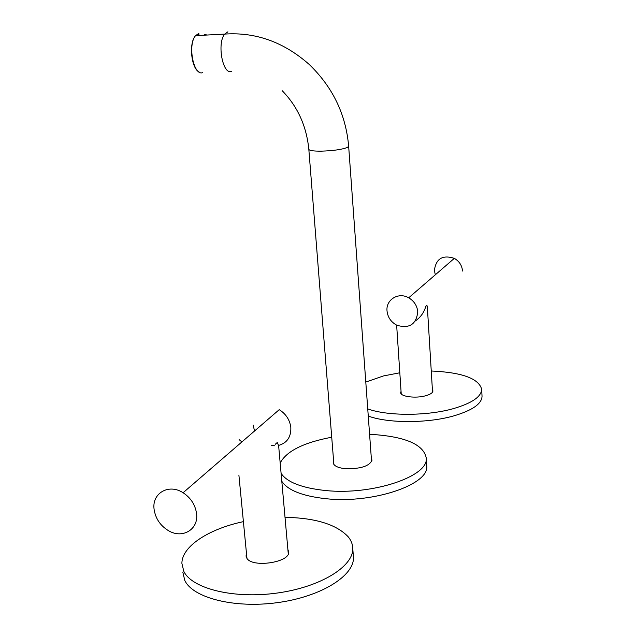 <?xml version="1.0" encoding="UTF-8"?>
<svg xmlns="http://www.w3.org/2000/svg" width="636" height="636" viewBox="0 0 636 636"><rect width="100%" height="100%" fill="white"/><g stroke="black" fill="none" stroke-linecap="round" stroke-linejoin="round"><path stroke-width="0.95" d="M206.748 35.052L204.577 35.171M211.232 34.813L209.069 34.932M199.004 34.257L196.238 35.608M203.544 35.226L206.382 34.98M207.05 35.036L204.45 34.408M371.448 459.892L371.933 460.782M281.096 473.367C287.09 482.295 301.941 488.019 325.64 490.539C372.688 495.492 429.157 476.221 426.239 457.944C423.711 445.192 407.302 437.481 377.013 434.801L369.596 434.436M331.722 437.218C303.587 442.561 286.407 451.163 280.174 463.016M426.692 465.059L426.74 465.838C429.666 484.37 373.292 503.831 326.308 498.751C302.641 496.175 287.806 490.356 281.804 481.301M371.337 458.325L371.996 460.146C369.619 466.061 360.866 468.923 345.73 468.74C337.835 467.897 333.661 465.87 333.216 462.642L333.622 461.076M333.399 463.604L333.741 462.65M330.076 416.532L329.814 413.233M288.283 553.964L278.64 445.764L277.24 442.489L275.229 444.325L277.24 442.489M239.08 439.587L241.895 441.925M196.564 513.673C195.316 504.849 190.824 497.877 183.089 492.741C168.723 483.265 151.678 493.313 154.103 509.38C155.518 518.618 160.351 525.741 168.612 530.75C182.508 539.105 198.726 529.446 196.564 513.673M278.576 445.423C286.987 443.038 291.073 437.115 290.843 427.67C289.889 419.975 286.017 413.972 279.236 409.663L183.089 492.741M253.112 424.991L254.559 430.985M271.373 445.431L274.728 445.788M246.514 553.789L246.084 555.721L246.776 558.058C251.737 568.147 290.072 562.534 288.72 551.984L287.877 549.456M243.397 521.639C208.966 528.89 181.785 546.284 181.896 563.385L183.788 571.311C191.913 588.674 233.849 599.16 277.201 593.038C320.608 587.092 353.584 566.445 352.757 548.415C352.662 544.241 351.12 540.354 348.138 536.736C336.396 524.366 315.353 517.903 285.015 517.33M182.874 572.392L184.782 580.422C192.915 598.023 234.795 608.692 278.075 602.546C321.403 596.568 354.3 575.699 353.457 557.43L353.298 555.355M435.318 274.792L434.396 270.459C435.946 258.645 442.592 254.615 454.335 258.359C459.287 261.253 462.014 265.482 462.531 271.047M387.014 310.853C385.806 299.612 398.589 291.797 408.686 297.807C414.123 301.059 417.152 305.749 417.773 311.886C416.27 324.44 409.306 328.899 396.872 325.25C391.013 322.11 387.721 317.308 387.014 310.853M432.544 392.118L427.376 307.347L426.931 305.336L425.81 306.361C424.053 312.467 420.579 317.324 415.395 320.942M425.81 306.361L426.931 305.336M432.393 389.574L432.933 390.878C432.822 392.802 430.365 394.439 425.587 395.783C415.531 398.637 400.219 396.594 400.664 392.547L401.046 391.331M482.024 396.005L482.04 396.26C481.794 403.868 472.302 410.435 453.563 415.952C427.36 423.433 388.071 423.385 368.268 416.071M365.795 382.085L383.333 375.971L399.488 372.839M431.256 370.995C461.911 372.37 478.717 378.452 481.667 389.24C481.42 396.745 471.912 403.232 453.142 408.702C426.907 416.111 387.562 416.111 367.743 408.924M399.949 374.858L399.639 370.112M282.241 90.749C297.616 106.514 306.48 126.015 308.826 149.261C309.128 150.573 313.302 151.201 321.355 151.153C333.232 150.764 341.906 149.532 347.367 147.449L348.655 146.312L371.583 461.736M231.528 71.455C222.727 75.064 216.781 43.288 224.691 34.098L227.903 31.8M198.893 33.358L195.57 35.648C187.381 44.766 193.567 76.225 202.677 72.639M196.882 69.952C190.824 63.632 189.608 43.51 194.91 36.578M195.642 35.64L198.543 33.819M348.655 146.312C345.897 114.393 332.715 87.068 309.104 64.355C283.759 42.024 255.616 31.935 224.691 34.098L195.57 35.648C188.479 43.01 191.349 68.585 199.108 72.003M333.892 464.495L308.834 149.412M426.239 457.944L426.74 465.838M238.89 475.06L246.951 558.313M246.084 555.721L246.156 556.508M352.757 548.415L353.457 557.43M454.335 258.359L408.686 297.807M396.641 325.139L401.221 393.867M482.04 396.26L481.667 389.24"/></g></svg>
